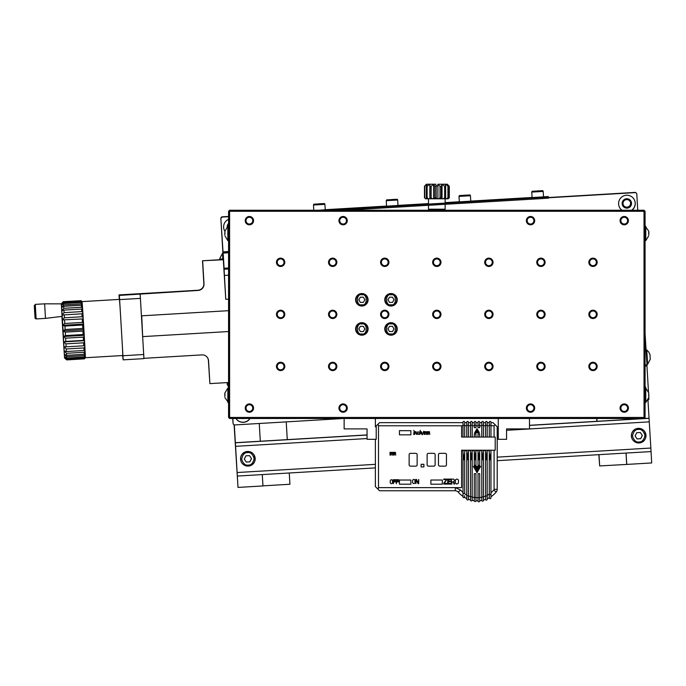 <?xml version="1.0" encoding="UTF-8"?>
<svg xmlns="http://www.w3.org/2000/svg" width="686" height="686" viewBox="0 0 686 686"><rect width="100%" height="100%" fill="white"/><g stroke="black" fill="none" stroke-linecap="round" stroke-linejoin="round"><path stroke-width="1.03" d="M63.275 301.677L80.965 300.691L63.275 301.677L61.337 303.864L44.633 303.829L45.49 318.381L62.066 316.375L61.32 303.881L61.457 305.201L63.464 303.564L63.566 304.961L61.629 307.5L62.134 315.02L82.929 313.742L83.512 323.209L82.431 322.429L64.758 323.475L62.769 325.293L63.112 330.909L65.281 332.153L65.479 335.565L63.438 336.526L65.633 338.172L65.813 341.431L63.738 341.902L65.95 343.866L66.113 346.833L64.012 346.79L66.233 348.985L66.371 351.524L64.235 350.992L66.456 353.307L66.559 355.322L64.398 354.31L66.619 356.651L66.679 358.041L64.501 356.609L66.731 359.567L64.535 357.783L66.722 359.893L84.395 358.847L85.381 357.655L84.395 358.847M63.292 301.737L61.354 304.027L63.326 302.012L61.457 305.201L61.629 307.5L63.661 306.29L63.798 308.314L61.86 310.827L63.918 310.098L64.081 312.653L62.134 315.02L62.769 325.293L64.921 326.082L65.127 329.494L63.112 330.909L64.535 357.783L61.903 316.4M64.227 314.805L64.407 317.781L62.443 319.916L83.255 318.896L62.443 319.916M65.633 338.172L83.298 337.126L83.486 340.385L65.813 341.431M65.281 332.153L82.955 331.115L83.152 334.519L65.479 335.565M65.95 343.866L83.623 342.82L83.786 345.787L66.113 346.833M66.619 356.651L84.292 355.605L84.352 356.994L66.679 358.041M66.233 348.985L83.906 347.939L84.035 350.486L66.371 351.524M66.456 353.307L84.129 352.261L84.232 354.276L66.559 355.322M66.713 358.855L84.387 357.809L84.404 358.521L66.731 359.567M66.731 359.841L84.404 358.795M63.661 306.29L81.334 305.244L81.471 307.268L63.798 308.314M63.326 302.012L80.999 300.974L81.068 301.686L63.395 302.732M63.464 303.564L81.128 302.517L81.231 303.915L63.566 304.961M63.918 310.098L81.591 309.052L81.754 311.607L64.081 312.653M64.921 326.082L82.586 325.035L82.792 328.448L65.127 329.494M81.891 313.759L82.08 316.735L64.407 317.781M83.298 337.126L84.284 336.183L84.532 340.496L83.486 340.385M82.955 331.115L83.941 330.369L84.207 334.871L83.152 334.519M83.623 342.82L84.601 341.722L84.815 345.641L83.786 345.787M84.292 355.605L85.261 354.319L85.338 356.163L84.352 356.994M83.906 347.939L84.875 346.73L85.047 350.092L84.035 350.486M84.129 352.261L85.098 350.992L85.227 353.65L84.232 354.276M84.387 357.809L85.356 356.574L85.381 357.517L84.404 358.521M80.948 300.64L82.054 301.617L80.965 300.691M81.334 305.244L82.397 305.724L82.577 308.391L81.471 307.268M80.999 300.974L82.088 301.849L82.174 302.792L81.068 301.686M81.128 302.517L82.209 303.212L82.346 305.056L81.231 303.915M81.591 309.052L82.637 309.292L82.86 312.662L81.754 311.607M82.586 325.035L83.598 324.521L83.864 329.031L82.792 328.448M83.229 318.69L83.178 317.669L82.08 316.735M232.828 418.494L233.154 423.982L232.683 418.494M228.567 269.023L224.073 269.212L225.771 299.242L223.259 258.905M223.302 258.905L222.933 253.426L223.302 258.905L222.796 258.931L222.427 253.451L222.933 253.426L220.832 217.959L223.139 253.563M623.651 205.577A3.842 3.842 145 0 0 630.194 205.02A3.842 3.842 145 0 0 629.945 201.178M228.567 216.459L221.81 216.853L220.832 217.959M224.005 269.118L223.945 268.08L224.005 269.118M224.125 269.289L224.073 268.26L228.567 267.994M228.567 252.765L223.173 253.083L224.073 268.26M223.173 253.083L223.104 252.036L228.567 251.711M223.507 258.888L223.104 252.036M228.567 251.539L222.993 251.882M223.293 259.531L202.507 260.766L203.853 283.627A6.251 6.251 -35 0 1 197.988 290.238L118.987 294.911L119.347 299.405M207.352 357.44A6.251 6.251 -35 0 1 208.398 360.544L209.899 383.62L228.567 382.514M122.571 355.545L123.154 359.85L143.94 358.624L140.407 298.384L119.621 299.611L120.101 307.74L119.467 299.396L82.054 301.617M228.567 346.439L228.567 345.59M636.762 193.581L635.502 192.38L636.762 193.581L637.74 210.242M646.941 365.887L648.493 392.118M648.785 397.108L648.922 399.381L647.464 400.504M645.072 333.465L647.052 365.878L645.072 365.998M635.502 192.38L548.551 197.525M627.064 207.275A3.842 3.842 -35 0 1 624.637 200.295A3.842 3.842 -35 0 1 630.297 205.114A3.842 3.842 -35 0 1 627.064 207.275M228.061 226.277A3.842 3.842 -35 0 1 228.567 224.845M223.439 259.745L202.507 260.766M202.653 260.972L203.999 283.841A6.251 6.251 -35 0 1 198.134 290.444L119.338 295.409L119.621 299.611M143.923 358.324L201.941 354.885A6.251 6.251 -35 0 1 208.544 360.759L209.899 383.62M228.567 299.156L225.831 299.319M224.442 275.446L228.567 275.206M228.567 251.668L223.07 251.985M222.796 258.931L219.743 259.051L219.82 258.553L219.726 259.025M223.027 251.925L228.567 251.599M635.656 192.603L548.568 197.757M228.567 216.69L221.972 217.076L220.995 218.182M621.953 210.242A8.326 8.326 -35 0 1 622.142 196.728A8.326 8.326 -35 0 1 633.744 198.777A8.326 8.326 -35 0 1 631.883 210.242M224.897 231.371A8.326 8.326 -35 0 1 228.567 219.306M118.987 294.911L119.338 295.409M85.373 357.74L122.794 355.528L122.46 347.613L123.154 359.85M203.896 283.207L202.97 267.617L203.896 283.207M209.419 376.751L208.501 361.162L209.419 376.751M645.072 364.969L647.001 364.849M646.101 349.68L645.072 349.74M645.072 348.685L646.032 348.625M645.98 348.548L645.072 348.599M645.612 342.314L645.072 342.348M645.072 342.314L645.586 342.28M234.252 424.96L286.234 421.899L234.252 424.96L233.154 423.982M287.28 439.632L286.225 421.881L343.515 418.494M645.072 386.269A8.326 8.326 -35 0 1 645.946 388.242M250.013 418.494A8.326 8.326 -35 0 1 235.975 418.494M228.567 383.663L227.092 383.748L228.567 383.62M228.567 383.731L227.109 383.774L228.567 383.688M627.124 208.124A4.682 4.682 -35 0 1 622.656 201.35A4.682 4.682 -35 0 1 630.76 200.869A4.682 4.682 -35 0 1 627.124 208.124M227.186 226.92A4.682 4.682 -35 0 1 228.567 223.499M140.133 294.183L140.407 298.384M543.509 196.796L548.183 196.582L548.586 198.117L542.403 198.554L327.248 211.279M631.669 210.242A8.326 8.326 145 0 0 633.71 198.726M620.058 208.278A8.326 8.326 145 0 0 622.022 210.242M83.898 329.674L83.941 330.369L83.898 329.674L63.112 330.909M84.224 335.3L84.284 336.183L84.224 335.3L63.438 336.526M84.532 340.668L84.601 341.722L84.532 340.668L63.738 341.902M84.815 345.641L84.875 346.73L84.807 345.641M85.227 353.65L85.261 354.319L85.218 353.659M122.46 347.613L120.101 307.74M82.346 305.056L82.397 305.724L82.346 305.056M82.577 308.391L82.637 309.292L82.577 308.391M82.86 312.662L82.929 313.742L82.86 312.662M83.563 324.058L83.512 323.209L83.598 324.521L83.563 324.058L62.769 325.293M122.94 355.742L143.726 354.508M234.312 425.037L238.008 487.42L234.106 424.823M647.404 400.598L647.944 400.478M645.895 388.19A8.326 8.326 145 0 0 645.072 386.287M236.138 418.734A8.326 8.326 145 0 0 249.875 418.494M626.086 453.06L626.755 464.422L599.667 465.931L598.852 454.672M596.88 421.315L596.709 418.494M243.899 418.494A4.682 4.682 -35 0 1 241.952 418.494M497.204 460.683L651.074 451.577L650.86 448.044L497.204 457.142L650.86 448.044L649.042 418.228L529.489 425.303M651.031 451.585L651.7 462.947L626.755 464.422M647.996 400.564L649.042 418.228M646.967 364.283L647.627 364.309L646.778 349.963L648.724 352.012L650.036 354.696M325.233 209.702L386.561 206.074M397.991 205.397L428.484 203.596M445.145 202.61L459.32 201.77M470.75 201.092L532.079 197.465M142.654 336.337L141.719 315.817L228.567 310.681M548.586 198.117L548.526 197.079L315.749 210.919M324.212 210.242L428.484 204.068M445.145 203.082L325.901 210.242M82.234 319.17L82.431 322.429M238.008 487.42L262.961 485.945L262.284 474.583M375.379 467.895L237.382 476.058M237.176 472.525L375.379 464.345L237.176 472.525M632.681 439.803A7.289 7.289 -35 0 1 634.473 429.659A7.289 7.289 -35 0 1 644.626 431.443L644.677 431.528A7.289 7.289 -35 0 1 639.138 442.976A7.289 7.289 -35 0 1 634.533 429.736A7.289 7.289 -35 0 1 644.677 431.528C647.241 437.488 645.397 441.312 639.138 442.976C636.471 443.053 634.336 442.024 632.741 439.88L632.681 439.803M241.858 462.93A7.289 7.289 -35 0 1 243.65 452.777A7.289 7.289 -35 0 1 253.803 454.569L253.863 454.647A7.289 7.289 -35 0 1 248.315 466.103A7.289 7.289 -35 0 1 243.71 452.854A7.289 7.289 -35 0 1 253.863 454.647C256.427 460.615 254.575 464.431 248.315 466.103C245.648 466.18 243.513 465.151 241.918 463.007L241.858 462.93M235.418 442.796L367.053 435.01M497.204 427.309L498.25 427.249M529.489 425.397L649.102 418.323M498.25 427.155L497.204 427.215M367.053 434.915L235.358 442.71M260.303 441.235L259.257 423.562M289.252 472.988L289.921 484.256L262.952 485.86M624.028 418.494L624.097 419.703M626.695 464.336L626.026 453.06M624.054 419.712L623.986 418.494M599.667 465.931L598.998 454.664M597.026 421.307L596.863 418.494M650.251 359.232L650.157 358.006M650.191 358.058L649.968 354.688M532.079 197.551L543.518 196.873L543.192 191.42L531.761 192.089L532.079 197.551M459.32 201.856L470.759 201.178L470.433 195.724L459.003 196.393L459.32 201.856M386.561 206.16L397.991 205.483L397.674 200.029L386.235 200.698L386.561 206.16M318.656 210.242L325.233 209.787L324.915 204.334L313.476 205.003L313.785 210.242M64.561 320.216L64.758 323.475M649.316 421.856L506.577 430.302M498.25 430.791L497.204 430.851M367.053 438.551L235.624 446.329M635.116 435.927L636.728 432.703L640.33 432.489L642.319 435.499L640.698 438.723L637.097 438.937L635.116 435.927M244.293 459.054L245.914 455.83L249.515 455.615L251.496 458.625L249.884 461.85L246.283 462.064L244.293 459.054M534.428 191.154L540.431 190.794L534.428 191.154M461.669 195.459L467.672 195.098L461.669 195.459M388.911 199.763L394.913 199.403L388.911 199.763M316.152 204.068L322.154 203.708L316.152 204.068M45.49 318.381L36.135 318.93L35.278 304.378L34.317 306.162L34.686 312.765L35.226 318.493L36.135 318.93M637.071 438.894L640.698 438.723M640.673 438.68L642.285 435.456L640.33 432.489M246.248 462.021L249.884 461.85M249.85 461.807L251.462 458.582L249.507 455.615M34.986 317.121L34.351 306.316L34.986 317.121M447.229 184.208L448.49 186.292L445.24 184.208L445.668 186.292L444.665 186.292L442.024 184.208L441.312 186.292L440.026 186.292L437.857 184.26L446.998 184.208L449.313 186.292L447.229 184.208M436.185 186.292L436.185 197.748L434.838 197.748L434.238 198.786L433.595 198.786L433.595 184.208L435.773 184.208L436.185 186.292L434.838 186.292L433.595 184.208L431.16 186.292L429.993 186.292L429.848 184.208L427.121 186.292L426.323 186.292L427.301 184.208L424.471 186.292L426.4 184.208L424.471 186.292L424.471 197.748L425.989 198.786L425.406 198.786M433.595 184.208L426.4 184.208M449.296 197.748L448.181 198.786L449.313 197.748L449.296 186.292M448.49 186.292L448.49 197.748L447.941 197.748L447.941 186.292M445.668 186.292L445.668 197.748L444.665 197.748L444.665 186.292M441.312 186.292L441.312 197.748L440.026 197.748L440.026 186.292M434.838 197.748L434.838 186.292M431.16 186.292L431.16 197.748L429.993 197.748L429.993 186.292M427.121 186.292L427.121 197.748L426.323 197.748L426.323 186.292M424.754 186.292L424.754 197.748M448.49 197.748L447.769 198.786L446.629 198.786L447.941 197.748M445.668 197.748L445.463 198.786L443.388 198.786L444.665 197.748M441.312 197.748L441.655 198.786L438.997 198.786L440.026 197.748M436.185 197.748L437.016 198.786L434.238 198.786M431.16 197.748L432.343 198.786L429.925 198.786L429.993 197.748M427.121 197.748L428.441 198.786L426.795 198.786L426.323 197.748M344.844 210.242L644.025 210.242L644.025 211.279L229.604 211.279L229.604 417.448L644.025 417.448L644.025 211.279L645.072 211.279L645.072 417.448L644.025 417.448L644.025 418.494L229.604 418.494L229.604 417.448L228.567 417.448L229.604 418.494M593.004 370.594A4.167 4.167 0 0 1 589.394 364.343A4.167 4.167 0 0 1 596.614 364.343A4.167 4.167 0 0 1 593.004 370.594M540.945 370.594A4.167 4.167 0 0 1 537.335 364.343A4.167 4.167 0 0 1 544.547 364.343A4.167 4.167 0 0 1 540.945 370.594M280.625 266.468A4.167 4.167 0 0 1 277.015 260.217A4.167 4.167 0 0 1 284.236 260.217A4.167 4.167 0 0 1 280.625 266.468M332.693 266.468A4.167 4.167 0 0 1 329.083 260.217A4.167 4.167 0 0 1 336.294 260.217A4.167 4.167 0 0 1 332.693 266.468M280.625 370.594A4.167 4.167 0 0 1 277.015 364.343A4.167 4.167 0 0 1 284.236 364.343A4.167 4.167 0 0 1 280.625 370.594M593.004 318.527A4.167 4.167 0 0 1 589.394 312.284A4.167 4.167 0 0 1 596.614 312.284A4.167 4.167 0 0 1 593.004 318.527M540.945 318.527A4.167 4.167 0 0 1 537.335 312.284A4.167 4.167 0 0 1 544.547 312.284A4.167 4.167 0 0 1 540.945 318.527M488.878 318.527A4.167 4.167 0 0 1 485.268 312.284A4.167 4.167 0 0 1 492.488 312.284A4.167 4.167 0 0 1 488.878 318.527M332.693 370.594A4.167 4.167 0 0 1 329.083 364.343A4.167 4.167 0 0 1 336.294 364.343A4.167 4.167 0 0 1 332.693 370.594M384.752 370.594A4.167 4.167 0 0 1 381.142 364.343A4.167 4.167 0 0 1 388.362 364.343A4.167 4.167 0 0 1 384.752 370.594M436.819 370.594A4.167 4.167 0 0 1 433.209 364.343A4.167 4.167 0 0 1 440.421 364.343A4.167 4.167 0 0 1 436.819 370.594M488.878 370.594A4.167 4.167 0 0 1 485.268 364.343A4.167 4.167 0 0 1 492.488 364.343A4.167 4.167 0 0 1 488.878 370.594M384.752 266.468A4.167 4.167 0 0 1 381.142 260.217A4.167 4.167 0 0 1 388.362 260.217A4.167 4.167 0 0 1 384.752 266.468M436.819 266.468A4.167 4.167 0 0 1 433.209 260.217A4.167 4.167 0 0 1 440.421 260.217A4.167 4.167 0 0 1 436.819 266.468M488.878 266.468A4.167 4.167 0 0 1 485.268 260.217A4.167 4.167 0 0 1 492.488 260.217A4.167 4.167 0 0 1 488.878 266.468M540.945 266.468A4.167 4.167 0 0 1 537.335 260.217A4.167 4.167 0 0 1 544.547 260.217A4.167 4.167 0 0 1 540.945 266.468M436.819 318.527A4.167 4.167 0 0 1 433.209 312.284A4.167 4.167 0 0 1 440.421 312.284A4.167 4.167 0 0 1 436.819 318.527M332.693 318.527A4.167 4.167 0 0 1 329.083 312.284A4.167 4.167 0 0 1 336.294 312.284A4.167 4.167 0 0 1 332.693 318.527M280.625 318.527A4.167 4.167 0 0 1 277.015 312.284A4.167 4.167 0 0 1 284.236 312.284A4.167 4.167 0 0 1 280.625 318.527M593.004 266.468A4.167 4.167 0 0 1 589.394 260.217A4.167 4.167 0 0 1 596.614 260.217A4.167 4.167 0 0 1 593.004 266.468M384.752 318.527A4.167 4.167 0 0 1 381.142 312.284A4.167 4.167 0 0 1 388.362 312.284A4.167 4.167 0 0 1 384.752 318.527M624.243 412.243A4.167 4.167 0 0 1 620.633 406.001A4.167 4.167 0 0 1 627.853 406.001A4.167 4.167 0 0 1 624.243 412.243M530.527 412.243A4.167 4.167 0 0 1 526.925 406.001A4.167 4.167 0 0 1 534.137 406.001A4.167 4.167 0 0 1 530.527 412.243M530.527 224.819A4.167 4.167 0 0 1 526.925 218.568A4.167 4.167 0 0 1 534.137 218.568A4.167 4.167 0 0 1 530.527 224.819M624.243 224.819A4.167 4.167 0 0 1 620.633 218.568A4.167 4.167 0 0 1 627.853 218.568A4.167 4.167 0 0 1 624.243 224.819M343.103 412.243A4.167 4.167 0 0 1 339.493 406.001A4.167 4.167 0 0 1 346.713 406.001A4.167 4.167 0 0 1 343.103 412.243M249.387 224.819A4.167 4.167 0 0 1 245.785 218.568A4.167 4.167 0 0 1 252.997 218.568A4.167 4.167 0 0 1 249.387 224.819M343.103 224.819A4.167 4.167 0 0 1 339.493 218.568A4.167 4.167 0 0 1 346.713 218.568A4.167 4.167 0 0 1 343.103 224.819M249.387 412.243A4.167 4.167 0 0 1 245.785 406.001A4.167 4.167 0 0 1 252.997 406.001A4.167 4.167 0 0 1 249.387 412.243M391.003 335.188A6.251 6.251 0 0 1 385.592 325.816A6.251 6.251 0 0 1 396.414 325.816A6.251 6.251 0 0 1 391.003 335.188M361.848 335.188A6.251 6.251 0 0 1 356.437 325.816A6.251 6.251 0 0 1 367.259 325.816A6.251 6.251 0 0 1 361.848 335.188M361.848 306.033A6.251 6.251 0 0 1 356.437 296.661A6.251 6.251 0 0 1 367.259 296.661A6.251 6.251 0 0 1 361.848 306.033M391.003 306.033A6.251 6.251 0 0 1 385.592 296.661A6.251 6.251 0 0 1 396.414 296.661A6.251 6.251 0 0 1 391.003 306.033M327.222 210.242L229.604 210.242L229.604 211.279L228.567 211.279L228.567 417.448M593.004 369.805A3.379 3.379 0 0 0 595.928 364.738A3.379 3.379 0 0 0 590.08 364.738A3.379 3.379 0 0 0 593.004 369.805M540.945 369.805A3.379 3.379 0 0 0 543.861 364.738A3.379 3.379 0 0 0 538.021 364.738A3.379 3.379 0 0 0 540.945 369.805M280.625 265.679A3.379 3.379 0 0 0 283.55 260.611A3.379 3.379 0 0 0 277.701 260.611A3.379 3.379 0 0 0 280.625 265.679M332.693 265.679A3.379 3.379 0 0 0 335.608 260.611A3.379 3.379 0 0 0 329.769 260.611A3.379 3.379 0 0 0 332.693 265.679M280.625 369.805A3.379 3.379 0 0 0 283.55 364.738A3.379 3.379 0 0 0 277.701 364.738A3.379 3.379 0 0 0 280.625 369.805M593.004 317.738A3.379 3.379 0 0 0 595.928 312.679A3.379 3.379 0 0 0 590.08 312.679A3.379 3.379 0 0 0 593.004 317.738M540.945 317.738A3.379 3.379 0 0 0 543.861 312.679A3.379 3.379 0 0 0 538.021 312.679A3.379 3.379 0 0 0 540.945 317.738M488.878 317.738A3.379 3.379 0 0 0 491.802 312.679A3.379 3.379 0 0 0 485.954 312.679A3.379 3.379 0 0 0 488.878 317.738M332.693 369.805A3.379 3.379 0 0 0 335.608 364.738A3.379 3.379 0 0 0 329.769 364.738A3.379 3.379 0 0 0 332.693 369.805M384.752 369.805A3.379 3.379 0 0 0 387.676 364.738A3.379 3.379 0 0 0 381.828 364.738A3.379 3.379 0 0 0 384.752 369.805M436.819 369.805A3.379 3.379 0 0 0 439.735 364.738A3.379 3.379 0 0 0 433.895 364.738A3.379 3.379 0 0 0 436.819 369.805M488.878 369.805A3.379 3.379 0 0 0 491.802 364.738A3.379 3.379 0 0 0 485.954 364.738A3.379 3.379 0 0 0 488.878 369.805M384.752 265.679A3.379 3.379 0 0 0 387.676 260.611A3.379 3.379 0 0 0 381.828 260.611A3.379 3.379 0 0 0 384.752 265.679M436.819 265.679A3.379 3.379 0 0 0 439.735 260.611A3.379 3.379 0 0 0 433.895 260.611A3.379 3.379 0 0 0 436.819 265.679M488.878 265.679A3.379 3.379 0 0 0 491.802 260.611A3.379 3.379 0 0 0 485.954 260.611A3.379 3.379 0 0 0 488.878 265.679M540.945 265.679A3.379 3.379 0 0 0 543.861 260.611A3.379 3.379 0 0 0 538.021 260.611A3.379 3.379 0 0 0 540.945 265.679M436.819 317.738A3.379 3.379 0 0 0 439.735 312.679A3.379 3.379 0 0 0 433.895 312.679A3.379 3.379 0 0 0 436.819 317.738M332.693 317.738A3.379 3.379 0 0 0 335.608 312.679A3.379 3.379 0 0 0 329.769 312.679A3.379 3.379 0 0 0 332.693 317.738M280.625 317.738A3.379 3.379 0 0 0 283.55 312.679A3.379 3.379 0 0 0 277.701 312.679A3.379 3.379 0 0 0 280.625 317.738M593.004 265.679A3.379 3.379 0 0 0 595.928 260.611A3.379 3.379 0 0 0 590.08 260.611A3.379 3.379 0 0 0 593.004 265.679M384.752 317.738A3.379 3.379 0 0 0 387.676 312.679A3.379 3.379 0 0 0 381.828 312.679A3.379 3.379 0 0 0 384.752 317.738M624.243 411.454A3.379 3.379 0 0 0 627.167 406.395A3.379 3.379 0 0 0 621.319 406.395A3.379 3.379 0 0 0 624.243 411.454M530.527 411.454A3.379 3.379 0 0 0 533.451 406.395A3.379 3.379 0 0 0 527.603 406.395A3.379 3.379 0 0 0 530.527 411.454M530.527 224.03A3.379 3.379 0 0 0 533.451 218.963A3.379 3.379 0 0 0 527.603 218.963A3.379 3.379 0 0 0 530.527 224.03M624.243 224.03A3.379 3.379 0 0 0 627.167 218.963A3.379 3.379 0 0 0 621.319 218.963A3.379 3.379 0 0 0 624.243 224.03M343.103 411.454A3.379 3.379 0 0 0 346.027 406.395A3.379 3.379 0 0 0 340.179 406.395A3.379 3.379 0 0 0 343.103 411.454M249.387 224.03A3.379 3.379 0 0 0 252.311 218.963A3.379 3.379 0 0 0 246.463 218.963A3.379 3.379 0 0 0 249.387 224.03M343.103 224.03A3.379 3.379 0 0 0 346.027 218.963A3.379 3.379 0 0 0 340.179 218.963A3.379 3.379 0 0 0 343.103 224.03M249.387 411.454A3.379 3.379 0 0 0 252.311 406.395A3.379 3.379 0 0 0 246.463 406.395A3.379 3.379 0 0 0 249.387 411.454M229.604 210.242L228.567 211.279M645.072 211.279L644.025 210.242M644.025 418.494L645.072 417.448M228.567 388.293L228.567 402.245M228.567 226.483L228.567 240.434M432.652 210.242L432.652 209.196M645.072 240.434L645.072 226.483M645.072 402.245L645.072 388.293M344.14 418.494L344.14 428.904L367.053 428.904L367.053 439.314L376.211 439.314L376.211 425.989L375.379 426.821L375.379 418.494M498.25 418.494L498.25 439.314L506.577 439.314L506.577 428.904L529.489 428.904L529.489 418.494M228.352 402.459L224.879 397.537M228.352 388.087L227.846 388.087L227.846 402.459M224.879 231.199L227.846 226.277L227.846 240.64L228.352 240.64M227.846 226.277L228.352 226.277M428.484 205.294L428.484 209.196L445.145 209.196L445.145 204.308M645.277 226.277L648.75 231.199M645.277 240.64L645.783 240.64L645.783 226.277M648.75 397.537L645.783 402.459L645.783 388.087L645.277 388.087M645.783 402.459L645.277 402.459M376.211 425.989L378.046 424.154L378.5 425.783L378.5 487.635L378.046 489.255L375.379 486.588L375.379 439.314M378.046 424.154L379.547 422.653L463.016 422.653M391.003 334.674A5.728 5.728 0 0 1 386.038 326.082A5.728 5.728 0 0 1 395.959 326.082A5.728 5.728 0 0 1 391.003 334.674A5.728 5.728 0 0 1 386.038 326.082A5.728 5.728 0 0 1 395.959 326.082A5.728 5.728 0 0 1 391.003 334.674M361.848 334.674A5.728 5.728 0 0 1 356.883 326.082A5.728 5.728 0 0 1 366.804 326.082A5.728 5.728 0 0 1 361.848 334.674A5.728 5.728 0 0 1 356.883 326.082A5.728 5.728 0 0 1 366.804 326.082A5.728 5.728 0 0 1 361.848 334.674M361.848 305.519A5.728 5.728 0 0 1 356.883 296.927A5.728 5.728 0 0 1 366.804 296.927A5.728 5.728 0 0 1 361.848 305.519A5.728 5.728 0 0 1 356.883 296.927A5.728 5.728 0 0 1 366.804 296.927A5.728 5.728 0 0 1 361.848 305.519M391.003 305.519A5.728 5.728 0 0 1 386.038 296.927A5.728 5.728 0 0 1 395.959 296.927A5.728 5.728 0 0 1 391.003 305.519A5.728 5.728 0 0 1 386.038 296.927A5.728 5.728 0 0 1 395.959 296.927A5.728 5.728 0 0 1 391.003 305.519M224.939 396.345L224.939 394.201L224.725 396.345M224.725 394.201L224.939 393.009L224.939 394.201M224.939 234.535L224.939 231.199L224.725 234.535M428.484 204.171L428.484 198.786M648.69 234.535L648.69 232.391L648.905 234.535M648.905 232.391L648.69 231.199L648.905 232.391M648.69 397.537L648.905 396.345L648.69 397.537M648.69 396.345L648.69 394.201L648.905 396.345M648.905 394.201L648.69 393.009L648.905 394.201M461.601 450.222L490.962 450.222L461.601 450.222L461.601 487.635L455.324 487.635L455.281 490.756L379.547 490.756L378.046 489.255M378.5 425.783L461.601 425.783L461.601 437.051L495.206 437.051L495.206 450.222L490.962 450.222L490.962 496.707A24.953 24.953 0 0 0 496.184 492.094L493.817 490.044L490.962 492.84M466.772 422.653L464.688 422.653L464.688 437.051M470.527 422.653L468.435 422.653L468.435 437.051M474.283 422.653L472.191 422.653L472.191 437.051M478.031 422.653L475.947 422.653L475.947 427.661L474.283 427.661L474.283 422.242A0.832 0.832 0 0 1 475.115 421.41A0.832 0.832 0 0 1 475.947 422.242L475.947 425.311L474.283 425.311M481.786 422.653L479.703 422.653L479.703 427.661L478.031 427.661L478.031 422.242A0.832 0.832 0 0 1 478.871 421.41A0.832 0.832 0 0 1 479.703 422.242L479.703 425.311L478.031 425.311M485.542 422.653L483.45 422.653L483.45 437.051M489.298 422.653L487.206 422.653L487.206 437.051M494.083 450.222L494.083 489.324L497.204 489.298L497.204 426.821L493.045 422.653L490.962 422.653L490.962 437.051M392.503 331.544L389.494 331.544L387.993 328.946L389.494 326.339L392.503 326.339L394.004 328.946L392.503 331.544M363.348 331.544L360.339 331.544L358.838 328.946L360.339 326.339L363.348 326.339L364.849 328.946L363.348 331.544M363.348 302.389L360.339 302.389L358.838 299.791L360.339 297.184L363.348 297.184L364.849 299.791L363.348 302.389M392.503 302.389L389.494 302.389L387.993 299.791L389.494 297.184L392.503 297.184L394.004 299.791L392.503 302.389M227.795 231.199L227.795 234.535M446.629 198.786L445.463 198.786M443.388 198.786L441.655 198.786M438.997 198.786L437.016 198.786M433.595 198.786L432.343 198.786M429.925 198.786L428.441 198.786M426.795 198.786L425.989 198.786M455.281 490.756A4.167 4.167 0 0 1 458.214 492.094L460.563 490.027L455.324 487.635L378.5 487.635M463.016 425.311L464.688 425.311L464.688 422.242A0.832 0.832 0 0 0 463.856 421.41A0.832 0.832 0 0 0 463.016 422.242L463.016 437.051M489.298 425.311L489.298 422.242A0.832 0.832 0 0 1 490.13 421.41A0.832 0.832 0 0 1 490.962 422.242L490.962 425.311L489.298 425.311L489.298 437.051M485.542 425.311L485.542 422.242A0.832 0.832 0 0 1 486.374 421.41A0.832 0.832 0 0 1 487.206 422.242L487.206 425.311L485.542 425.311L485.542 437.051M481.786 425.311L481.786 422.242A0.832 0.832 0 0 1 482.618 421.41A0.832 0.832 0 0 1 483.45 422.242L483.45 425.311L481.786 425.311L481.786 437.051M470.527 425.311L470.527 422.242A0.832 0.832 0 0 1 471.359 421.41A0.832 0.832 0 0 1 472.191 422.242L472.191 425.311L470.527 425.311L470.527 437.051M466.772 425.311L466.772 422.242A0.832 0.832 0 0 1 467.603 421.41A0.832 0.832 0 0 1 468.435 422.242L468.435 425.311L466.772 425.311L466.772 437.051M410.888 430.671L410.888 434.838L399.432 434.838L399.432 430.671L410.888 430.671L410.888 434.838M410.888 480.029L410.888 484.196L399.432 484.196L399.432 480.029L410.888 480.029L410.888 484.196M495.129 424.737L494.083 425.783L494.083 437.051M463.016 496.432A24.953 24.953 0 0 1 458.214 492.094A24.953 24.953 0 0 0 463.016 496.432M461.601 450.711L463.016 450.711L463.016 496.793A0.832 0.832 0 0 0 464.473 497.35L464.465 497.359A24.953 24.953 0 0 0 466.772 498.568A24.953 24.953 0 0 1 464.465 497.359A0.832 0.832 0 0 1 463.016 496.793M489.298 494.503L490.962 494.503L490.962 497.839A0.832 0.832 0 0 1 490.13 498.671A0.832 0.832 0 0 1 489.298 497.839L489.298 452.494L490.13 459.792L490.962 452.494M442.333 484.196L430.877 484.196L430.877 480.029L442.333 480.029L442.333 484.196M455.315 482.91L455.487 479.831L456.567 479.085L457.982 479.403L458.565 480.783L458.317 483.338L456.567 484.084L455.315 482.91M451.405 484.084L451.903 484.084L451.903 481.846L453.317 481.846L453.986 484.084L454.569 484.084L453.815 481.641L454.484 480.251L453.815 479.188L451.405 479.085L451.405 484.084M447.735 484.084L450.736 484.084L450.736 483.441L448.241 483.441L448.241 481.743L450.402 481.743L450.402 481.1L448.241 481.1L448.241 479.72L450.736 479.72L450.736 479.085L447.735 479.085L447.735 484.084M443.739 484.084L447.075 484.084L447.075 483.441L444.236 483.441L447.075 479.085L443.739 479.085L443.739 479.617L446.655 479.617L443.739 483.236L443.739 484.084M438.465 464.808L438.465 454.681A1.329 1.329 0 0 1 439.795 453.343L445.128 453.343A1.329 1.329 0 0 1 446.457 454.681L446.457 464.808A1.329 1.329 0 0 1 445.128 466.146L439.795 466.146A1.329 1.329 0 0 1 438.465 464.808M427.164 434.487L427.652 432.094L428.278 432.36L428.278 434.487L428.621 432.36L429.393 432.36L429.736 434.487L429.462 431.734L427.164 431.648L427.164 434.487M427.129 464.808L427.129 454.681A1.329 1.329 0 0 1 428.467 453.343L433.801 453.343A1.329 1.329 0 0 1 435.13 454.681L435.13 464.808A1.329 1.329 0 0 1 433.801 466.146L428.467 466.146A1.329 1.329 0 0 1 427.129 464.808M424.042 434.487L424.531 432.094L425.157 432.36L425.157 434.487L425.5 432.36L426.263 432.36L426.615 434.487L426.332 431.734L424.042 431.648L424.042 434.487M422.336 434.718L423.768 431.202L422.336 434.718M423.897 466.934L421.118 466.934L421.118 464.285L423.897 464.285L423.897 466.934M419.875 434.487L420.852 432L421.821 434.487L421.736 432.154L421.127 431.648L420.226 432.094L420.226 430.319L419.875 434.487M417.174 433.595L417.654 431.828L419.257 432.18L417.843 432.12L417.448 432.977L418.211 434.127L419.326 433.595L419.043 434.221L417.868 434.392L417.174 433.595M415.87 483.656L415.87 479.411L416.513 479.411L418.28 483.021L418.709 479.411L418.709 483.656L418.066 483.656L416.299 479.951L415.87 483.656M414.601 434.487L415.57 432L416.548 434.487L416.059 431.734L414.601 431.648L414.601 434.487M414.044 430.765L413.701 430.319L414.044 430.765M413.701 434.487L414.044 431.648L413.701 434.487M412.552 482.661L412.689 480.046L413.607 479.411L414.816 479.677L415.099 483.021L413.607 483.656L412.552 482.661M409.139 464.808L409.139 454.681A1.329 1.329 0 0 1 410.477 453.343L415.802 453.343A1.329 1.329 0 0 1 417.139 454.681L417.139 464.808A1.329 1.329 0 0 1 415.802 466.146L410.477 466.146A1.329 1.329 0 0 1 409.139 464.808M396.302 483.759L396.302 479.728L398.72 479.728L398.72 480.243L396.705 480.243L396.705 481.358L398.455 481.358L398.455 481.881L396.705 481.881L396.302 483.759M393.352 483.759L393.352 479.728L395.771 479.728L395.771 480.243L393.747 480.243L393.747 481.358L395.496 481.358L395.496 481.881L393.747 481.881L393.352 483.759M393.147 455.144L393.635 452.743L394.261 453.017L394.261 455.144L394.604 453.017L395.368 453.017L395.719 455.144L395.436 452.391L393.147 452.306L393.147 455.144M390.188 482.815L390.325 480.329L391.2 479.728L392.341 479.994L392.606 483.158L391.2 483.759L390.188 482.815M390.025 455.144L390.514 452.743L391.131 453.017L391.131 455.144L391.483 453.017L392.246 453.017L392.589 455.144L392.315 452.391L390.025 452.306L390.025 455.144M496.184 492.094A4.167 4.167 0 0 0 497.204 489.298A4.167 4.167 0 0 1 496.184 492.094A24.953 24.953 0 0 1 490.962 496.707M464.688 495.678L464.473 497.35M463.016 493.466L464.688 493.466L464.688 452.494L463.856 459.792L463.016 452.494M479.351 432.695L474.609 432.797L479.351 432.695L478.965 432.034L475.055 432.034L474.669 432.695M477.122 428.844L475.278 431.631L478.734 431.631L476.899 428.844M478.031 437.051L478.031 433.912L479.703 433.912L479.703 437.051M474.283 437.051L474.283 433.912L475.947 433.912L475.947 437.051M464.688 452.494L464.688 450.711L466.772 450.711L467.603 459.792L468.435 450.711L470.527 450.711L471.359 459.792L472.191 450.711L474.283 450.711L475.115 459.792L475.947 450.711L478.031 450.711L478.862 459.792L479.703 450.711L481.786 450.711L482.618 459.792L483.45 450.711L485.542 450.711L486.374 459.792L487.206 450.711L489.298 450.711L489.298 452.494M476.513 429.505L477.507 429.505M477.619 429.702L476.393 429.702M477.739 429.908L476.281 429.908M475.895 430.568L478.116 430.568M478.236 430.774L475.784 430.774M478.348 430.971L475.664 430.971M487.206 497.041L487.206 452.494M485.542 452.494L485.551 499.408A0.832 0.832 0 0 0 486.425 500.128A0.832 0.832 0 0 0 487.206 499.297A0.832 0.832 0 0 1 486.425 500.128A0.832 0.832 0 0 1 485.551 499.399A24.953 24.953 0 0 1 483.45 500.051L483.45 496.81L485.542 496.072M481.786 452.494L481.795 500.42A0.832 0.832 0 0 0 482.661 501.166A0.832 0.832 0 0 0 483.45 500.334L483.45 452.494M478.031 452.494L478.031 465.348L479.703 465.348L479.703 452.494M474.283 452.494L474.283 465.348L475.947 465.348L475.947 452.494M470.527 452.494L470.527 500.128A0.832 0.832 0 0 0 472.165 500.326L472.165 500.334A24.953 24.953 0 0 0 474.283 500.677A24.953 24.953 0 0 1 472.165 500.334M474.283 497.53L472.191 497.144L472.191 452.494M466.772 452.494L466.772 499.082A0.832 0.832 0 0 0 468.427 499.245L468.435 498.25M466.772 495.755L468.435 495.755L468.435 498.756L468.435 452.494M487.206 498.756A24.953 24.953 0 0 0 489.298 497.719M485.542 495.961L487.206 495.961L487.206 499.297M481.786 500.197L481.786 497.239L479.703 497.582L479.703 500.72A24.953 24.953 0 0 0 481.795 500.42A0.832 0.832 0 0 0 482.661 501.166A0.832 0.832 0 0 0 483.45 500.334M470.527 496.793L472.191 496.793L472.165 500.326A0.832 0.832 0 0 1 470.527 500.128M472.191 497.144L472.191 499.605M436.51 185.872L437.857 185.872L437.857 184.26M475.166 431.837L478.845 431.837M475.947 500.66L475.947 497.419L474.283 497.419L474.283 473.674L475.947 473.674L475.947 500.814A24.953 24.953 0 0 0 478.031 500.831M466.772 499.082A0.832 0.832 0 0 0 468.427 499.245A24.953 24.953 0 0 0 470.527 499.94M479.703 473.674L479.703 500.96A0.832 0.832 0 0 1 478.871 501.792A0.832 0.832 0 0 1 478.031 500.96L478.031 473.674L479.703 473.674M474.283 497.419L474.283 500.754A0.832 0.832 0 0 0 475.081 501.586A0.832 0.832 0 0 0 475.947 500.814M477.01 472.705L478.219 470.605L475.801 470.605L477.01 472.705M473.606 466.806L473.366 466.386L480.654 466.386L473.606 466.806L473.855 467.243L480.414 466.806M480.157 467.243L479.677 468.075L474.335 468.075L474.592 468.512L479.677 468.075M479.428 468.512L478.948 469.335L475.064 469.335L475.321 469.781L478.948 469.335M478.699 469.781L478.219 470.605M475.801 470.605L475.321 469.781M475.064 469.335L474.592 468.512M474.335 468.075L473.855 467.243M477.49 471.874L476.53 471.874M476.05 471.042L477.962 471.042M477.722 471.462L476.29 471.462M475.561 470.193L478.459 470.193M479.917 467.655L474.095 467.655M479.188 468.924L474.823 468.924M429.848 198.786L429.848 184.208M437.9 198.786L437.9 184.208M442.024 198.786L442.024 184.208M647.121 364.335L646.126 350.066M542.403 198.554L542.334 197.508M543.192 191.411L543.055 191.017C541.177 190.631 546.005 190.511 537.97 190.888C530.141 191.643 532.928 190.614 531.761 192.089M639.086 441.956C636.154 442.479 633.958 440.523 632.483 436.082C633.427 431.503 635.382 429.299 638.349 429.479C641.273 428.947 643.477 430.902 644.951 435.344C644.008 439.932 642.053 442.136 639.086 441.956M248.263 465.074C245.339 465.605 243.136 463.65 241.661 459.208C242.604 454.621 244.559 452.426 247.526 452.606C250.459 452.074 252.654 454.029 254.129 458.471C253.185 463.05 251.23 465.254 248.263 465.074M542.369 190.682L532.49 191.265L542.369 190.682M469.61 194.987L459.731 195.57L469.61 194.987M396.851 199.292L386.973 199.875L396.851 199.292M324.092 203.596L314.214 204.179L324.092 203.596M35.037 317.952L34.3 305.484L35.037 317.952M391.003 333.885C385.129 335.651 385.129 322.24 391.003 323.998C396.868 322.24 396.868 335.651 391.003 333.885M361.848 333.885C355.974 335.651 355.974 322.24 361.848 323.998C367.713 322.24 367.713 335.651 361.848 333.885M361.848 304.73C355.974 306.488 355.974 293.085 361.848 294.843C367.713 293.085 367.713 306.488 361.848 304.73M391.003 304.73C385.129 306.488 385.129 293.085 391.003 294.843C396.868 293.085 396.868 306.488 391.003 304.73M463.016 425.783L461.601 425.783M463.016 492.497L460.563 490.027M490.962 425.783L494.083 425.783M489.298 425.783L487.206 425.783M485.542 425.783L483.45 425.783M481.786 425.783L479.703 425.783M478.031 425.783L475.947 425.783M474.283 425.783L472.191 425.783M470.527 425.783L468.435 425.783M466.772 425.783L464.688 425.783M494.083 489.324A1.038 1.038 0 0 1 493.817 490.044M490.962 497.839A0.832 0.832 0 0 1 490.13 498.671A0.832 0.832 0 0 1 489.298 497.839M483.45 496.998L481.786 496.998M464.688 493.783L466.772 495.078M487.206 495.292L489.298 494.066M478.031 497.71L475.947 497.693M468.435 495.892L470.527 496.681M479.703 500.96A0.832 0.832 0 0 1 478.871 501.792A0.832 0.832 0 0 1 478.031 500.96M479.703 497.624L478.031 497.624M64.518 357.929L66.722 359.893M222.427 253.451L219.752 258.545M227.177 384.254L228.567 387.041M646.272 349.989L646.778 349.963M650.302 359.215L647.627 364.309M142.945 336.603L228.567 331.535M470.433 195.724L470.296 195.321C468.418 194.935 473.246 194.815 465.211 195.193C457.382 195.947 460.169 194.918 459.003 196.393M397.674 200.029L397.537 199.626C395.651 199.24 400.487 199.12 392.452 199.497C384.623 200.252 387.41 199.223 386.235 200.698M324.915 204.334L324.778 203.931C322.892 203.545 327.728 203.425 319.693 203.802C311.864 204.557 314.651 203.528 313.476 205.003M44.633 303.829L35.278 304.378M449.313 197.748L449.313 186.292M440.978 210.242L440.978 209.196M227.846 388.087L224.879 393.009M227.846 240.64L224.879 235.727M445.145 203.185L445.145 198.786M648.75 235.727L645.783 240.64M645.783 388.087L648.75 393.009"/></g></svg>
